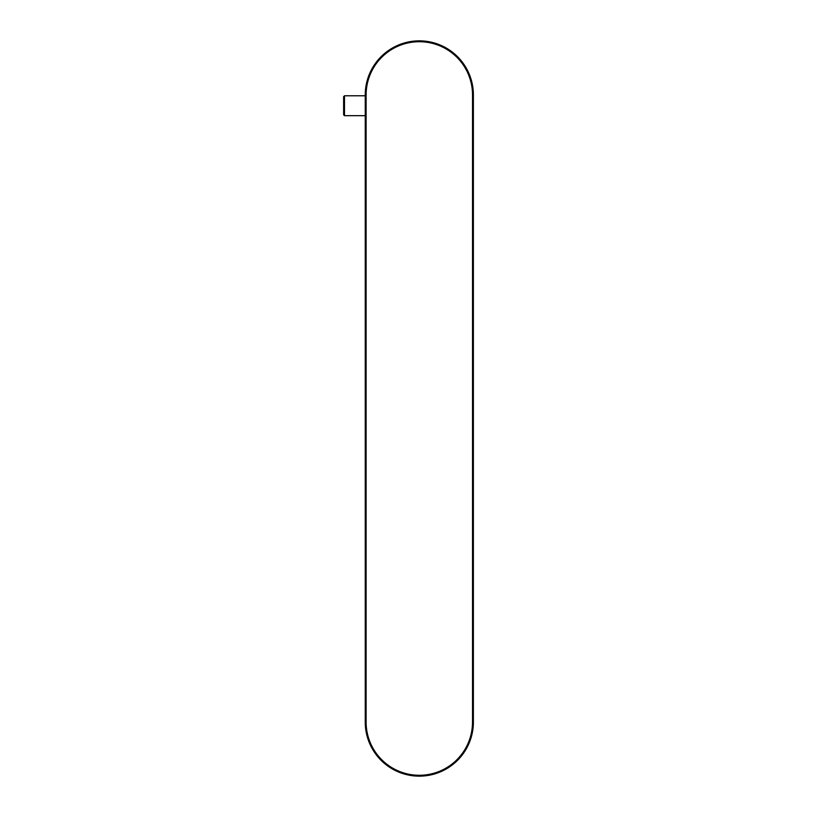 <?xml version="1.0" encoding="UTF-8"?>
<svg xmlns="http://www.w3.org/2000/svg" width="817" height="817" viewBox="0 0 817 817"><rect width="100%" height="100%" fill="white"/><g stroke="black" fill="none" stroke-linecap="round" stroke-linejoin="round"><path stroke-width="1.23" d="M464.965 751.048L465.915 749.495M467.079 747.412L467.743 746.115M468.049 745.492L468.488 744.542M469.275 742.755L469.969 740.978M470.561 739.324L471.041 737.822M471.777 735.137L471.991 734.258M465.23 750.629L464.832 751.252M473.38 722.085L473.38 94.915A54.065 54.065 0 0 0 419.315 40.85A54.065 54.065 0 0 0 365.25 94.915L365.25 722.085A54.065 54.065 0 0 0 419.315 776.15A54.065 54.065 0 0 0 473.38 722.085L472.512 722.085L472.512 94.915L473.38 94.915A54.065 54.065 0 0 0 419.315 40.85A54.065 54.065 0 0 0 365.25 94.915L366.108 94.915L366.108 722.085A53.197 53.197 0 0 0 419.315 775.282A53.197 53.197 0 0 0 472.512 722.085M344.488 115.677L344.488 95.783L343.62 96.651L343.62 114.809L344.488 115.677L365.25 115.677M472.512 94.915A53.197 53.197 0 0 0 419.315 41.718A53.197 53.197 0 0 0 366.108 94.915M366.108 722.085L365.25 722.085M344.488 95.783L365.25 95.783"/></g></svg>
